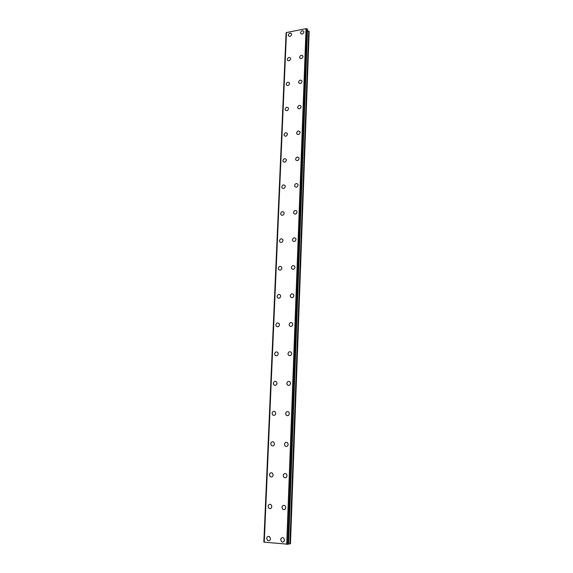 <?xml version="1.0" encoding="UTF-8"?>
<svg xmlns="http://www.w3.org/2000/svg" width="573" height="573" viewBox="0 0 573 573"><rect width="100%" height="100%" fill="white"/><g stroke="black" fill="none" stroke-linecap="round" stroke-linejoin="round"><path stroke-width="0.86" d="M270.499 538.735C270.105 540.59 269.131 541.156 267.584 540.432L266.667 538.384C267.075 536.529 268.049 535.963 269.596 536.7L270.499 538.735C270.105 540.59 269.131 541.156 267.584 540.432L266.674 538.384C267.068 536.529 268.049 535.963 269.596 536.7M271.846 506.582C271.416 508.473 270.42 509.017 268.852 508.215L268.049 506.303C268.486 504.405 269.489 503.86 271.058 504.677L271.846 506.582C271.416 508.473 270.42 509.017 268.852 508.215L268.049 506.303C268.486 504.405 269.489 503.86 271.058 504.677M273.178 474.981C272.705 476.908 271.688 477.431 270.112 476.557L269.403 474.766C269.876 472.84 270.9 472.317 272.476 473.205L273.178 474.981C272.705 476.908 271.688 477.431 270.112 476.557L269.403 474.766C269.876 472.84 270.9 472.317 272.483 473.205M274.474 443.917C273.98 445.873 272.934 446.381 271.358 445.45L270.735 443.774C271.244 441.819 272.29 441.31 273.865 442.263L274.474 443.917C273.98 445.873 272.941 446.381 271.358 445.45L270.735 443.774C271.244 441.819 272.282 441.31 273.865 442.263M275.756 413.384C275.226 415.361 274.173 415.855 272.598 414.866L272.046 413.305C272.583 411.328 273.643 410.834 275.219 411.837L275.756 413.384C275.226 415.361 274.173 415.855 272.598 414.866L272.046 413.305C272.583 411.328 273.643 410.834 275.219 411.837M277.017 383.358C276.458 385.357 275.391 385.837 273.822 384.805L273.335 383.344C273.901 381.346 274.968 380.873 276.544 381.919L277.017 383.358C276.458 385.357 275.391 385.837 273.822 384.805L273.335 383.344C273.901 381.346 274.968 380.873 276.537 381.912M278.256 353.842C277.669 355.847 276.594 356.32 275.033 355.253L274.603 353.885C275.198 351.872 276.272 351.407 277.833 352.488L278.256 353.842C277.669 355.854 276.594 356.32 275.033 355.253L274.603 353.885C275.19 351.872 276.272 351.407 277.833 352.488M279.474 324.805C278.865 326.825 277.783 327.29 276.229 326.187L275.849 324.912C276.465 322.886 277.547 322.427 279.101 323.537L279.474 324.805C278.865 326.825 277.783 327.29 276.229 326.187L275.849 324.912C276.465 322.886 277.547 322.427 279.101 323.537M280.67 296.248C280.039 298.275 278.951 298.726 277.411 297.602L277.074 296.406C277.712 294.372 278.8 293.928 280.34 295.059L280.67 296.248C280.039 298.275 278.951 298.734 277.418 297.609L277.074 296.406C277.712 294.372 278.8 293.928 280.333 295.059M281.852 268.15C281.193 270.184 280.104 270.635 278.585 269.489L278.277 268.365C278.936 266.33 280.032 265.886 281.551 267.039L281.852 268.15C281.193 270.191 280.104 270.635 278.585 269.496L278.277 268.372C278.936 266.33 280.025 265.886 281.551 267.039M283.012 240.51C282.339 242.551 281.243 242.988 279.739 241.835L279.466 240.782C280.147 238.74 281.236 238.296 282.74 239.464L283.012 240.51C282.339 242.551 281.243 242.988 279.739 241.835L279.466 240.782C280.14 238.74 281.236 238.296 282.74 239.464M284.151 213.306C283.456 215.348 282.367 215.785 280.877 214.624L280.634 213.629C281.329 211.587 282.417 211.151 283.907 212.325L284.151 213.306C283.463 215.348 282.367 215.792 280.877 214.624L280.634 213.629C281.329 211.587 282.417 211.151 283.907 212.325M285.275 186.54C284.566 188.581 283.477 189.018 282.002 187.851L281.78 186.913C282.489 184.871 283.585 184.434 285.06 185.609L285.275 186.54C284.566 188.581 283.477 189.018 282.002 187.851L281.78 186.913C282.489 184.871 283.585 184.434 285.053 185.609M286.378 160.189C285.655 162.231 284.566 162.668 283.112 161.5L282.912 160.612C283.635 158.571 284.731 158.141 286.185 159.315L286.378 160.189C285.662 162.231 284.566 162.668 283.112 161.5L282.912 160.612C283.635 158.571 284.724 158.141 286.185 159.315M287.467 134.254C286.729 136.288 285.648 136.725 284.208 135.557L284.022 134.727C284.76 132.685 285.848 132.256 287.288 133.43L287.467 134.254C286.736 136.295 285.648 136.725 284.208 135.557L284.022 134.727C284.76 132.685 285.848 132.256 287.288 133.423M288.541 108.72C287.789 110.754 286.708 111.191 285.282 110.023L285.118 109.235C285.87 107.201 286.958 106.771 288.377 107.939L288.541 108.72C287.796 110.754 286.708 111.191 285.29 110.03L285.118 109.235C285.87 107.201 286.951 106.764 288.377 107.939M289.594 83.579C288.835 85.606 287.753 86.043 286.35 84.89L286.199 84.138C286.958 82.111 288.04 81.674 289.444 82.834L289.594 83.579C288.835 85.606 287.753 86.043 286.35 84.89L286.199 84.138C286.958 82.111 288.04 81.674 289.444 82.834M290.633 58.818C289.866 60.845 288.792 61.282 287.402 60.129L287.259 59.42C288.033 57.4 289.107 56.963 290.497 58.117L290.633 58.818C289.866 60.845 288.792 61.282 287.402 60.136L287.259 59.42C288.026 57.4 289.107 56.963 290.497 58.117M291.657 34.437C290.883 36.45 289.809 36.894 288.434 35.755L288.305 35.082C289.086 33.062 290.16 32.625 291.528 33.771L291.657 34.437C290.883 36.457 289.809 36.894 288.434 35.755L288.305 35.082C289.086 33.062 290.16 32.625 291.528 33.764M280.684 539.68C281.092 537.789 282.095 537.23 283.685 538.011L284.573 540.038C284.165 541.929 283.169 542.488 281.587 541.721L280.684 539.68M284.573 540.038C284.165 541.929 283.169 542.488 281.587 541.721L280.677 539.68C281.092 537.789 282.095 537.23 283.678 538.011M285.812 507.621C285.361 509.547 284.344 510.085 282.74 509.239L281.945 507.334C282.403 505.4 283.427 504.863 285.032 505.73L285.812 507.621C285.368 509.547 284.344 510.085 282.74 509.239L281.952 507.334C282.396 505.4 283.427 504.863 285.032 505.73M283.886 477.316L283.191 475.547C283.685 473.577 284.731 473.062 286.342 474L287.023 475.762C286.543 477.724 285.497 478.24 283.886 477.316L283.198 475.547C283.678 473.577 284.731 473.062 286.342 474M288.219 444.447C287.703 446.439 286.636 446.94 285.025 445.959L284.416 444.304C284.939 442.306 286.006 441.812 287.625 442.807L288.219 444.447C287.703 446.439 286.636 446.94 285.025 445.959L284.423 444.304C284.939 442.306 286.006 441.812 287.617 442.807M285.626 413.591C286.178 411.572 287.259 411.092 288.871 412.145L289.394 413.67C288.842 415.69 287.768 416.177 286.156 415.131L285.626 413.591M289.394 413.67C288.842 415.69 287.768 416.177 286.156 415.131L285.619 413.591C286.178 411.572 287.259 411.092 288.864 412.145M290.547 383.416C289.967 385.45 288.878 385.923 287.274 384.841L286.808 383.401C287.388 381.367 288.484 380.895 290.081 381.99L290.547 383.416C289.967 385.45 288.878 385.923 287.281 384.841L286.808 383.401C287.388 381.367 288.477 380.895 290.081 381.99M288.384 355.059L287.968 353.72C288.577 351.664 289.68 351.206 291.27 352.338L291.678 353.67C291.077 355.718 289.974 356.177 288.384 355.059L287.968 353.72C288.577 351.664 289.68 351.206 291.27 352.345M292.796 324.418C292.166 326.474 291.063 326.932 289.48 325.779L289.114 324.526C289.752 322.463 290.855 322.012 292.431 323.179L292.796 324.418C292.166 326.474 291.063 326.932 289.48 325.779L289.114 324.526C289.745 322.463 290.855 322.012 292.431 323.179M290.568 296.986L290.239 295.811C290.898 293.748 292.008 293.304 293.569 294.486L293.892 295.647C293.24 297.716 292.13 298.161 290.568 296.986L290.239 295.811C290.898 293.748 292.008 293.304 293.569 294.486M294.973 267.347C294.293 269.417 293.183 269.862 291.636 268.673L291.342 267.57C292.022 265.5 293.14 265.063 294.687 266.259L294.973 267.347C294.3 269.425 293.183 269.862 291.643 268.673L291.349 267.57C292.022 265.5 293.14 265.063 294.687 266.259M296.033 239.514C295.339 241.584 294.228 242.021 292.696 240.818L292.431 239.786C293.132 237.709 294.25 237.279 295.775 238.49L296.033 239.514C295.339 241.584 294.228 242.021 292.696 240.818L292.438 239.786C293.132 237.709 294.243 237.279 295.775 238.49M297.079 212.117C296.363 214.195 295.253 214.624 293.741 213.421L293.505 212.447C294.221 210.37 295.339 209.94 296.85 211.158L297.079 212.117C296.37 214.195 295.253 214.631 293.741 213.421L293.505 212.447C294.221 210.37 295.331 209.94 296.843 211.158M298.103 185.165C297.38 187.242 296.27 187.672 294.773 186.461L294.558 185.545C295.288 183.475 296.406 183.045 297.896 184.262L298.103 185.165C297.38 187.242 296.27 187.672 294.773 186.461L294.558 185.545C295.288 183.467 296.406 183.045 297.896 184.262M299.12 158.642C298.375 160.712 297.265 161.142 295.79 159.931L295.596 159.072C296.341 156.995 297.451 156.572 298.927 157.79L299.12 158.642C298.375 160.712 297.265 161.142 295.79 159.931L295.596 159.072C296.341 156.995 297.451 156.572 298.927 157.79M300.116 132.535C299.357 134.598 298.254 135.027 296.793 133.824L296.621 133.008C297.38 130.938 298.483 130.515 299.944 131.726L300.116 132.535C299.357 134.598 298.254 135.027 296.793 133.824L296.621 133.008C297.373 130.938 298.483 130.515 299.944 131.726M301.097 106.829C300.331 108.891 299.228 109.328 297.781 108.125L297.623 107.352C298.39 105.289 299.5 104.859 300.94 106.069L301.09 106.829C300.324 108.891 299.221 109.321 297.781 108.125L297.623 107.352C298.39 105.289 299.493 104.859 300.94 106.069M302.057 81.531C301.283 83.586 300.18 84.016 298.762 82.827L298.612 82.097C299.393 80.034 300.496 79.611 301.914 80.807L302.057 81.524C301.283 83.586 300.18 84.016 298.755 82.82L298.612 82.097C299.393 80.034 300.496 79.604 301.914 80.807M299.722 57.916L299.586 57.221C300.374 55.173 301.47 54.743 302.881 55.932L303.01 56.612C302.222 58.661 301.126 59.098 299.722 57.916L299.586 57.221C300.374 55.173 301.47 54.736 302.881 55.925M303.941 32.081C303.153 34.122 302.057 34.559 300.667 33.384L300.546 32.733C301.341 30.684 302.437 30.254 303.826 31.429L303.941 32.081C303.153 34.122 302.057 34.559 300.667 33.384L300.546 32.733C301.341 30.684 302.437 30.254 303.826 31.429M286.385 32.804L264.174 542.122M307.107 28.929L306.054 28.65L286.4 32.561L264.167 542.187L288.441 544.243L307.515 29.352L307.107 28.929L287.94 544.336M307.508 29.388L288.441 544.243M307.465 30.77L288.57 543.863L290.468 543.777L309.169 31.479L307.565 30.799M286.479 32.439L264.253 542.223M306.054 28.65L286.708 544.35M306.297 28.722L286.994 544.343M286.113 32.99L263.867 542.058M264.167 542.187L286.4 32.561L264.174 542.187M306.254 28.7L286.944 544.35M307.207 28.958L288.061 544.336M308.704 31.071L289.902 543.856M308.969 31.221L290.225 543.834M286.077 33.026L263.831 542.044"/></g></svg>
